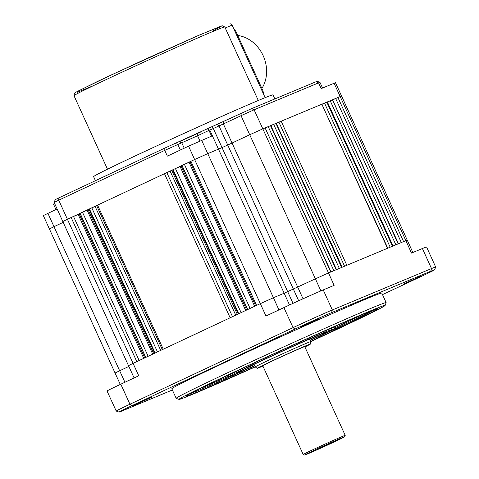 <?xml version="1.0" encoding="UTF-8"?>
<svg xmlns="http://www.w3.org/2000/svg" width="479" height="479" viewBox="0 0 479 479"><rect width="100%" height="100%" fill="white"/><g stroke="black" fill="none" stroke-linecap="round" stroke-linejoin="round"><path stroke-width="0.72" d="M255.163 366.782L199.659 391.074C186.612 396.534 182.834 397.696 188.319 394.558C196.019 390.421 210.449 383.392 231.614 373.452C270.078 355.274 342.275 322.78 363.992 313.883L377.931 308.482L377.554 309.183L371.704 312.368L310.518 341.551M227.884 375.213L229.004 376.422C230.633 375.77 224.932 378.356 236.871 373.59L254.744 365.866L236.901 373.572C227.244 377.691 222.238 379.063 254.99 363.669C288.442 347.982 320.673 333.827 326.888 331.33L334.282 328.714L310.099 340.635L332.306 329.845L334.839 328.289L335.043 327.079A58.737 1.126 -24.5 0 0 327.552 329.875A58.737 1.126 -24.5 0 0 327.265 329.989A58.737 1.126 -24.5 0 0 316.853 334.45M274.868 98.925L273.03 94.89A98.596 1.892 155.5 0 0 259.977 99.776A98.596 1.892 155.5 0 0 158.735 144.975A98.596 1.892 155.5 0 0 93.597 176.661L95.429 180.685M137.395 403.504L151.891 397.079L137.629 403.773L132.809 405.779L137.395 403.504M301.435 326.726L319.128 318.541L301.435 326.726M403.12 284.281L420.813 276.102L403.12 284.281M254.05 364.333L255.223 366.914A30.416 0.587 -24.5 0 1 255.223 366.914A113.278 2.173 -24.5 0 1 193.953 393.756A113.278 2.173 -24.5 0 1 178.99 399.396L176.212 398.36A115.373 2.215 -24.5 0 1 176.176 398.33L171.823 388.786A115.373 2.215 -24.5 0 1 248.05 351.706A115.373 2.215 -24.5 0 1 366.525 298.812A115.373 2.215 -24.5 0 1 381.799 293.094L386.152 302.638A115.373 2.215 -24.5 0 1 386.146 302.686L385.11 305.464A113.278 2.173 -24.5 0 1 310.578 341.683A30.416 0.587 -24.5 0 1 310.584 341.695L310.35 344.108A29.207 0.563 -24.5 0 1 304.913 346.952M176.176 398.33A115.373 2.215 -24.5 0 1 252.397 361.25A115.373 2.215 -24.5 0 1 370.872 308.356A115.373 2.215 -24.5 0 1 386.152 302.638M178.99 399.396A113.278 2.173 -24.5 0 1 252.84 363.399A113.278 2.173 -24.5 0 1 370.111 311.027A113.278 2.173 -24.5 0 1 385.11 305.464M254.66 365.681A49.014 0.94 -24.5 0 1 243.919 370.291A49.014 0.94 -24.5 0 1 237.428 372.71A49.014 0.94 -24.5 0 1 270.048 356.855A49.014 0.94 -24.5 0 1 320.146 334.498A49.014 0.94 -24.5 0 1 326.63 332.061A49.014 0.94 -24.5 0 1 310.015 340.449M262.917 366.094A29.207 0.563 -24.5 0 1 261.061 366.872A29.207 0.563 -24.5 0 1 257.199 368.327L255.229 366.92A30.416 0.587 -24.5 0 1 275.317 357.136A30.416 0.587 -24.5 0 1 306.554 343.198A30.416 0.587 -24.5 0 1 310.578 341.689L309.404 339.108M257.199 368.327A29.207 0.563 -24.5 0 1 276.347 358.999A29.207 0.563 -24.5 0 1 306.482 345.545A29.207 0.563 -24.5 0 1 310.35 344.108M304.614 455.05L303.225 454.529A23.076 0.443 -24.5 0 1 303.219 454.523L262.773 365.776A23.076 0.443 -24.5 0 1 278.018 358.364A23.076 0.443 -24.5 0 1 301.716 347.784A23.076 0.443 -24.5 0 1 304.77 346.64L345.215 435.387A23.076 0.443 -24.5 0 1 345.215 435.399L344.694 436.782A22.028 0.425 -24.5 0 1 341.401 438.536L326.72 445.428A22.028 0.425 -24.5 0 1 307.524 453.954A22.028 0.425 -24.5 0 1 304.614 455.05A22.028 0.425 -24.5 0 1 318.972 448.051A22.028 0.425 -24.5 0 1 341.778 437.866A22.028 0.425 -24.5 0 1 344.694 436.782M303.219 454.523A23.076 0.443 -24.5 0 1 318.463 447.111A23.076 0.443 -24.5 0 1 342.156 436.531A23.076 0.443 -24.5 0 1 345.215 435.387M319.553 448.302L330.612 443.189L319.553 448.302M225.25 27.98L232.099 25.118L265.15 97.644M232.099 25.118A2.096 1.802 -112.7 0 0 229.597 23.98L229.663 23.95M180.493 141.209A98.596 1.892 -24.5 0 1 200.521 132.108M235.566 32.728L236.357 32.398L262.534 89.842L261.744 90.172M263.408 93.812A8.388 7.209 -112.7 0 0 262.534 89.842M236.357 32.398A8.388 7.209 -112.7 0 0 233.938 29.153M58.857 197.863L55.205 199.671L54.163 202.449L58.731 200.186L58.857 197.863L164.878 148.071L164.752 150.394L58.731 200.186L67.413 219.274L62.827 221.555L54.163 202.449M316.068 81.729L318.571 82.873L319.954 82.352L317.17 81.316L316.068 81.729L251.601 108.637L164.878 148.071M261.893 88.435A33.302 28.602 -112.7 0 0 263.163 55.666A33.302 28.602 -112.7 0 0 237.74 35.434M197.695 133.437L197.57 135.761L208.964 130.414L211.574 136.138L188.564 146.167L167.357 156.124L164.752 150.394L177.823 144.514L175.32 143.377M199.953 141L197.57 135.761L177.823 144.514L180.344 150.023M208.964 130.414L213.329 128.516L222.034 147.592L218.496 149.143L209.772 130.072M207.461 128.851L208.97 130.21M241.165 113.337L241.039 115.661L223.37 123.959L213.329 128.516L212.005 126.851M223.489 121.636L223.37 123.959L232.046 143.047L249.721 134.749L241.039 115.661L254.109 109.781L251.601 108.637M334.085 83.214L340.192 96.56L341.581 96.04L335.468 82.693L321.187 88.591L318.571 82.873L254.109 109.781L262.833 128.851L249.721 134.749L315.386 278.844L284.167 293.238L218.496 149.143L207.754 153.627L201.647 140.281M319.954 82.352L322.553 88.022M54.283 202.725L53.63 204.461L54.786 203.832M134.12 377.943L128.498 365.651L133.078 363.369L67.413 219.274L71.143 217.526L136.808 361.621L145.664 357.46L79.993 213.371L71.143 217.526L79.161 214.005M232.501 316.679L166.848 172.62L164.477 173.691L230.142 317.787L238.273 313.967L172.608 169.877L80.113 213.311L145.784 357.406L154.633 353.251L88.968 209.155L88.046 209.61L153.705 353.682M188.564 146.167L194.636 159.531L173.087 169.65L238.752 313.745L247.607 309.584L181.936 165.494L181.02 165.95L246.679 310.021M320.894 290.897L315.386 278.844L328.498 272.946L262.833 128.851L265.103 127.905L330.767 272L336.15 269.749L270.485 125.66L265.103 127.905L331.043 271.88M387.792 248.194L321.852 104.218L387.517 248.308L392.463 246.248L326.792 102.153L270.557 125.63L336.222 269.719L341.605 267.474L275.94 123.378L273.689 124.384L339.33 268.42M398.48 243.733L332.54 99.758L398.205 243.847L405.857 240.656L340.192 96.56L327.085 102.033L392.75 246.122L398.133 243.877L332.468 99.788L330.223 100.788L395.864 244.829M148.137 356.298L82.484 212.239L80.113 213.311L79.077 213.826L144.736 357.897M82.484 212.239L88.13 209.79M157.465 351.915L91.818 207.856L89.447 208.928L155.112 353.023L163.243 349.203L97.578 205.114L96.656 205.569L162.315 349.64M91.818 207.856L96.728 205.713M241.105 312.637L175.458 168.578L173.087 169.65L171.686 170.332L237.344 314.404M166.848 172.62L171.757 170.476M175.458 168.578L181.104 166.129M250.08 308.428L184.427 164.369L182.056 165.441L247.721 309.53L256.576 305.374L190.911 161.279L189.989 161.734L255.648 305.812M184.427 164.369L190.073 161.92M265.45 127.953L268.234 126.66L333.875 270.701M336.498 269.605L270.833 125.522L268.234 126.66M270.904 125.678L273.689 124.384M342.168 267.24L276.227 123.259L341.898 267.354L346.838 265.288L281.173 121.199L278.928 122.199L344.569 266.234M276.569 123.295L278.928 122.199M322.193 104.248L324.546 103.159L390.187 247.194M393.025 246.008L327.361 101.925L324.546 103.159M327.432 102.081L330.223 100.788M332.887 99.806L335.677 98.512L401.318 242.548M403.587 241.602L337.923 97.506L335.677 98.512M57.121 208.982L43.338 215.58L49.403 228.95L53.989 226.669L47.912 213.305M256.576 305.374L273.419 297.722L207.754 153.627L194.636 159.531L265.971 316.02L283.909 307.596L293.064 327.63L129.953 404.228L120.804 384.194L138.742 375.77L133.078 363.369L136.808 361.621M412.856 252.499L407.246 240.135L405.857 240.656L411.491 253.068L422.4 248.517L431.507 268.569L332.33 309.967L323.223 289.909L334.132 285.358L328.498 272.946L330.767 272M120.804 384.194A31.44 0.605 155.5 0 0 107.057 391.032L116.223 411.054A31.404 0.605 -24.5 0 1 129.953 404.228L131.815 405.719L294.926 329.121A29.303 0.563 155.5 0 1 331.564 312.643L430.741 271.246A29.303 0.563 155.5 0 1 434.621 269.803L435.662 267.025A31.404 0.605 -24.5 0 1 435.662 267.025L426.567 246.96A31.44 0.605 155.5 0 0 422.4 248.517M172.374 389.984L122.887 410.641A29.303 0.563 -24.5 0 1 119.014 412.096L116.235 411.06A31.404 0.605 -24.5 0 1 116.223 411.054M323.223 289.909A31.44 0.605 155.5 0 0 283.909 307.596M294.926 329.121L293.064 327.63A31.404 0.605 -24.5 0 1 332.33 309.967L331.564 312.643M430.741 271.246L431.507 268.569A31.404 0.605 -24.5 0 1 435.662 267.013M434.621 269.803A29.303 0.563 155.5 0 1 421.807 276.161L382.499 294.621M119.014 412.096A29.303 0.563 -24.5 0 1 131.815 405.719M221.801 378.087L227.962 375.386M334.857 326.666L340.94 323.792M317.816 335.474A47.199 0.904 -24.5 0 1 309.566 339.455M254.205 364.681A47.199 0.904 -24.5 0 1 245.787 368.303M257.947 362.543A30.416 0.587 -24.5 0 1 257.037 362.92M248.948 366.77A41.954 0.808 155.5 0 0 248.978 366.758A41.954 0.808 155.5 0 0 254.151 364.555M310.278 338.725A35.662 0.683 -24.5 0 1 309.422 339.15M254.068 364.375A35.662 0.683 -24.5 0 1 253.87 364.459A35.662 0.683 -24.5 0 1 253.187 364.747M309.506 339.33A41.954 0.808 155.5 0 0 314.589 336.857M374.41 309.674A104.889 2.012 -24.5 0 1 317.481 337.144M247.266 369.141A104.889 2.012 -24.5 0 1 200.45 389.571A104.889 2.012 -24.5 0 1 200.042 389.738A104.889 2.012 -24.5 0 1 189.187 394.085M199.569 388.798A104.889 2.012 155.5 0 0 199.605 388.786A104.889 2.012 155.5 0 0 200.012 388.613A104.889 2.012 155.5 0 0 228.585 376.278M73.994 95.704L74.574 93.148L76.263 92.028L98.321 81.059L146.562 58.624L196.821 36.153L221.106 26.088L222.292 25.77L224.795 26.986A82.861 1.593 155.5 0 0 213.82 31.087A82.861 1.593 155.5 0 0 128.737 69.072A82.861 1.593 155.5 0 0 73.994 95.704L107.488 169.207M212.724 31.021L221.843 25.92L199.498 34.991L110.344 75.371L77.257 91.483L77.071 92.381L93.537 85.615M179.284 141.718L181.792 142.862L184.229 148.197M217.688 124.3L219.011 125.959L227.717 145.035L222.034 147.592L293.016 303.369M303.039 298.794L232.046 143.047L227.717 145.035L298.68 300.77M230.142 317.787L163.243 349.203M341.581 96.04L407.246 240.135M387.517 248.308L346.838 265.288M63.186 222.346L53.989 226.669L119.654 370.764L115.068 373.039L49.403 228.95M238.752 313.745L238.273 313.967M155.112 353.023L154.633 353.251M139.161 360.513L73.515 216.454M143.742 358.364L78.161 214.448M87.13 210.239L152.717 354.149M160.71 350.394L95.111 206.437M235.746 315.158L170.141 171.201M245.685 310.488L180.104 166.572M254.654 306.273L189.073 162.363M289.502 304.991L284.167 293.238L273.419 297.722L278.958 309.925M128.857 366.441L119.654 370.764L124.911 382.266M335.12 327.732A104.889 2.012 155.5 0 0 363.609 314.044M228.148 375.799A58.737 1.126 -24.5 0 1 245.643 366.896M377.799 308.512L363.962 313.895C336.587 325.271 267.138 356.598 224.352 376.877L198.689 389.235L186.086 395.882M224.795 26.986L258.289 100.482M334.779 326.492L335.043 327.079M53.63 204.467L55.929 209.539M128.498 365.651L62.827 221.555M120.289 384.439L115.068 373.039"/></g></svg>
